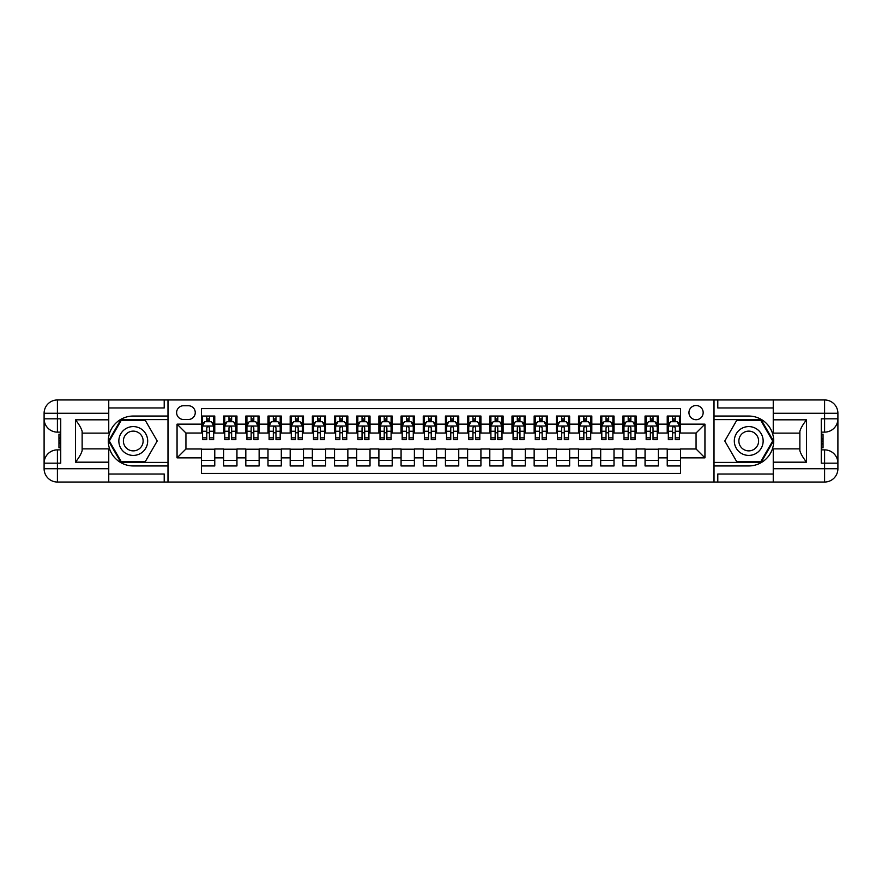 <?xml version="1.0" encoding="UTF-8"?>
<svg xmlns="http://www.w3.org/2000/svg" width="882" height="882" viewBox="0 0 882 882"><rect width="100%" height="100%" fill="white"/><g stroke="black" fill="none" stroke-linecap="round" stroke-linejoin="round"><path stroke-width="1.32" d="M696.063 405.511A7.1 7.1 0 0 0 688.963 412.611A7.1 7.1 0 0 0 696.063 419.711A7.1 7.1 0 0 0 703.163 412.611A7.1 7.1 0 0 0 696.063 405.511M108.751 474.042L164.206 474.042L164.206 482.035L773.249 482.035L773.249 468.728L824.593 468.728L824.593 463.182L821.263 463.182L821.263 418.818L824.593 418.818L824.593 413.272L773.249 413.272L773.249 419.821L806.512 419.821L806.512 462.179C802.973 457.626 800.746 453.778 799.864 450.658L799.864 431.342C800.746 428.211 802.973 424.374 806.512 419.821M680.54 416.05L667.233 416.05L667.233 424.143L658.358 424.143L658.358 433.018L667.233 433.018L667.233 424.143M658.358 424.143L658.358 416.05L645.051 416.05L645.051 424.143L636.176 424.143L636.176 433.018L645.051 433.018L645.051 424.143M636.176 424.143L636.176 416.05L622.868 416.05L622.868 424.143L614.004 424.143L614.004 433.018L622.868 433.018L622.868 424.143M614.004 424.143L614.004 416.05L600.686 416.05L600.686 424.143L591.822 424.143L591.822 433.018L600.686 433.018L600.686 424.143M591.822 424.143L591.822 416.05L578.515 416.05L578.515 424.143L569.64 424.143L569.64 433.018L578.515 433.018L578.515 424.143M569.64 424.143L569.64 416.05L556.333 416.05L556.333 424.143L547.457 424.143L547.457 433.018L556.333 433.018L556.333 424.143M547.457 424.143L547.457 416.05L534.15 416.05L534.15 424.143L525.286 424.143L525.286 433.018L534.15 433.018L534.15 424.143M525.286 424.143L525.286 416.05L511.979 416.05L511.979 424.143L503.104 424.143L503.104 433.018L511.979 433.018L511.979 424.143M503.104 424.143L503.104 416.05L489.797 416.05L489.797 424.143L480.922 424.143L480.922 433.018L489.797 433.018L489.797 424.143M480.922 424.143L480.922 416.05L467.614 416.05L467.614 424.143L458.739 424.143L458.739 433.018L467.614 433.018L467.614 424.143M458.739 424.143L458.739 416.05L445.432 416.05L445.432 424.143L436.568 424.143L436.568 433.018L445.432 433.018L445.432 424.143M436.568 424.143L436.568 416.05L423.261 416.05L423.261 424.143L414.386 424.143L414.386 433.018L423.261 433.018L423.261 424.143M414.386 424.143L414.386 416.05L401.078 416.05L401.078 424.143L392.203 424.143L392.203 433.018L401.078 433.018L401.078 424.143M392.203 424.143L392.203 416.05L378.896 416.05L378.896 424.143L370.021 424.143L370.021 433.018L378.896 433.018L378.896 424.143M370.021 424.143L370.021 416.05L356.714 416.05L356.714 424.143L347.85 424.143L347.85 433.018L356.714 433.018L356.714 424.143M347.85 424.143L347.85 416.05L334.543 416.05L334.543 424.143L325.667 424.143L325.667 433.018L334.543 433.018L334.543 424.143M325.667 424.143L325.667 416.05L312.36 416.05L312.36 424.143L303.485 424.143L303.485 433.018L312.36 433.018L312.36 424.143M303.485 424.143L303.485 416.05L290.178 416.05L290.178 424.143L281.314 424.143L281.314 433.018L290.178 433.018L290.178 424.143M281.314 424.143L281.314 416.05L267.996 416.05L267.996 424.143L259.132 424.143L259.132 433.018L267.996 433.018L267.996 424.143M259.132 424.143L259.132 416.05L245.824 416.05L245.824 424.143L236.949 424.143L236.949 433.018L245.824 433.018L245.824 424.143M236.949 424.143L236.949 416.05L223.642 416.05L223.642 433.018L214.767 433.018L214.767 416.05L201.46 416.05M201.46 465.95L214.767 465.95L214.767 448.982L223.642 448.982L223.642 465.95L236.949 465.95L236.949 448.982L245.824 448.982L245.824 457.857L236.949 457.857M245.824 457.857L245.824 465.95L259.132 465.95L259.132 448.982L267.996 448.982L267.996 457.857L259.132 457.857M267.996 457.857L267.996 465.95L281.314 465.95L281.314 448.982L290.178 448.982L290.178 457.857L281.314 457.857M290.178 457.857L290.178 465.95L303.485 465.95L303.485 448.982L312.36 448.982L312.36 457.857L303.485 457.857M312.36 457.857L312.36 465.95L325.667 465.95L325.667 448.982L334.543 448.982L334.543 457.857L325.667 457.857M334.543 457.857L334.543 465.95L347.85 465.95L347.85 448.982L356.714 448.982L356.714 457.857L347.85 457.857M356.714 457.857L356.714 465.95L370.021 465.95L370.021 448.982L378.896 448.982L378.896 457.857L370.021 457.857M378.896 457.857L378.896 465.95L392.203 465.95L392.203 448.982L401.078 448.982L401.078 457.857L392.203 457.857M401.078 457.857L401.078 465.95L414.386 465.95L414.386 448.982L423.261 448.982L423.261 457.857L414.386 457.857M423.261 457.857L423.261 465.95L436.568 465.95L436.568 448.982L445.432 448.982L445.432 457.857L436.568 457.857M445.432 457.857L445.432 465.95L458.739 465.95L458.739 448.982L467.614 448.982L467.614 457.857L458.739 457.857M467.614 457.857L467.614 465.95L480.922 465.95L480.922 448.982L489.797 448.982L489.797 457.857L480.922 457.857M489.797 457.857L489.797 465.95L503.104 465.95L503.104 448.982L511.979 448.982L511.979 457.857L503.104 457.857M511.979 457.857L511.979 465.95L525.286 465.95L525.286 448.982L534.15 448.982L534.15 457.857L525.286 457.857M534.15 457.857L534.15 465.95L547.457 465.95L547.457 448.982L556.333 448.982L556.333 457.857L547.457 457.857M556.333 457.857L556.333 465.95L569.64 465.95L569.64 448.982L578.515 448.982L578.515 457.857L569.64 457.857M578.515 457.857L578.515 465.95L591.822 465.95L591.822 448.982L600.686 448.982L600.686 457.857L591.822 457.857M600.686 457.857L600.686 465.95L614.004 465.95L614.004 448.982L622.868 448.982L622.868 457.857L614.004 457.857M622.868 457.857L622.868 465.95L636.176 465.95L636.176 448.982L645.051 448.982L645.051 457.857L636.176 457.857M645.051 457.857L645.051 465.95L658.358 465.95L658.358 448.982L667.233 448.982L667.233 457.857L658.358 457.857M183.5 419.49L188.373 419.49A6.88 6.88 0 0 0 195.253 412.611A6.88 6.88 0 0 0 188.373 405.731L183.5 405.731A6.88 6.88 0 0 0 176.62 412.611A6.88 6.88 0 0 0 183.5 419.49M773.249 407.958L717.794 407.958L717.794 399.965L713.803 399.965L713.803 482.035M713.803 399.965L108.751 399.965L108.751 413.272L57.407 413.272L57.407 418.818L60.737 418.818L60.737 463.182L57.407 463.182L57.407 468.728L108.751 468.728L108.751 462.179L75.488 462.179L75.488 419.821C79.027 424.374 81.254 428.222 82.136 431.342L82.136 450.658C81.254 453.789 79.027 457.626 75.488 462.179M168.197 482.035L168.197 399.965M680.54 424.143L680.54 408.62L201.46 408.62L201.46 433.018L185.937 433.018L185.937 448.982L201.46 448.982L201.46 473.38L680.54 473.38L680.54 448.982L696.063 448.982L696.063 433.018L680.54 433.018L680.54 424.143L704.938 424.143L704.938 457.857L680.54 457.857M201.46 457.857L177.061 457.857L177.061 424.143L201.46 424.143M667.233 457.857L667.233 465.95L680.54 465.95M201.46 421.596L202.573 421.596M206.785 421.596L209.442 421.596M213.665 421.596L214.767 421.596M201.46 432.797L202.573 432.797M206.785 432.797L209.442 432.797M213.665 432.797L214.767 432.797M201.46 449.203L214.767 449.203M201.46 460.404L214.767 460.404M223.642 432.797L224.756 432.797M228.967 432.797L231.624 432.797M235.836 432.797L236.949 432.797M223.642 421.596L224.756 421.596M228.967 421.596L231.624 421.596M235.836 421.596L236.949 421.596M223.642 449.203L236.949 449.203M223.642 460.404L236.949 460.404M245.824 449.203L259.132 449.203M245.824 460.404L259.132 460.404M245.824 421.596L246.927 421.596M251.15 421.596L253.807 421.596M258.018 421.596L259.132 421.596M245.824 432.797L246.927 432.797M251.15 432.797L253.807 432.797M258.018 432.797L259.132 432.797M267.996 449.203L281.314 449.203M267.996 460.404L281.314 460.404M267.996 421.596L269.109 421.596M273.321 421.596L275.989 421.596M280.2 421.596L281.314 421.596M267.996 432.797L269.109 432.797M273.321 432.797L275.989 432.797M280.2 432.797L281.314 432.797M290.178 449.203L303.485 449.203M290.178 460.404L303.485 460.404M290.178 421.596L291.292 421.596M295.503 421.596L298.16 421.596M302.383 421.596L303.485 421.596M290.178 432.797L291.292 432.797M295.503 432.797L298.16 432.797M302.383 432.797L303.485 432.797M312.36 449.203L325.667 449.203M312.36 460.404L325.667 460.404M312.36 421.596L313.474 421.596M317.685 421.596L320.342 421.596M324.554 421.596L325.667 421.596M312.36 432.797L313.474 432.797M317.685 432.797L320.342 432.797M324.554 432.797L325.667 432.797M334.543 449.203L347.85 449.203M334.543 460.404L347.85 460.404M334.543 421.596L335.645 421.596M339.857 421.596L342.525 421.596M346.736 421.596L347.85 421.596M334.543 432.797L335.645 432.797M339.857 432.797L342.525 432.797M346.736 432.797L347.85 432.797M356.714 449.203L370.021 449.203M356.714 460.404L370.021 460.404M356.714 421.596L357.827 421.596M362.039 421.596L364.707 421.596M368.919 421.596L370.021 421.596M356.714 432.797L357.827 432.797M362.039 432.797L364.707 432.797M368.919 432.797L370.021 432.797M378.896 449.203L392.203 449.203M378.896 460.404L392.203 460.404M378.896 421.596L380.01 421.596M384.221 421.596L386.878 421.596M391.101 421.596L392.203 421.596M378.896 432.797L380.01 432.797M384.221 432.797L386.878 432.797M391.101 432.797L392.203 432.797M401.078 449.203L414.386 449.203M401.078 460.404L414.386 460.404M401.078 421.596L402.181 421.596M406.404 421.596L409.061 421.596M413.272 421.596L414.386 421.596M401.078 432.797L402.181 432.797M406.404 432.797L409.061 432.797M413.272 432.797L414.386 432.797M423.261 449.203L436.568 449.203M423.261 460.404L436.568 460.404M423.261 421.596L424.363 421.596M428.575 421.596L431.243 421.596M435.454 421.596L436.568 421.596M423.261 432.797L424.363 432.797M428.575 432.797L431.243 432.797M435.454 432.797L436.568 432.797M445.432 449.203L458.739 449.203M445.432 460.404L458.739 460.404M445.432 421.596L446.546 421.596M450.757 421.596L453.425 421.596M457.637 421.596L458.739 421.596M445.432 432.797L446.546 432.797M450.757 432.797L453.425 432.797M457.637 432.797L458.739 432.797M467.614 449.203L480.922 449.203M467.614 460.404L480.922 460.404M467.614 421.596L468.728 421.596M472.939 421.596L475.596 421.596M479.819 421.596L480.922 421.596M467.614 432.797L468.728 432.797M472.939 432.797L475.596 432.797M479.819 432.797L480.922 432.797M489.797 449.203L503.104 449.203M489.797 460.404L503.104 460.404M489.797 421.596L490.899 421.596M495.122 421.596L497.779 421.596M501.99 421.596L503.104 421.596M489.797 432.797L490.899 432.797M495.122 432.797L497.779 432.797M501.99 432.797L503.104 432.797M511.979 449.203L525.286 449.203M511.979 460.404L525.286 460.404M511.979 421.596L513.081 421.596M517.293 421.596L519.961 421.596M524.173 421.596L525.286 421.596M511.979 432.797L513.081 432.797M517.293 432.797L519.961 432.797M524.173 432.797L525.286 432.797M534.15 449.203L547.457 449.203M534.15 460.404L547.457 460.404M534.15 421.596L535.264 421.596M539.475 421.596L542.143 421.596M546.355 421.596L547.457 421.596M534.15 432.797L535.264 432.797M539.475 432.797L542.143 432.797M546.355 432.797L547.457 432.797M556.333 449.203L569.64 449.203M556.333 460.404L569.64 460.404M556.333 421.596L557.446 421.596M561.658 421.596L564.315 421.596M568.526 421.596L569.64 421.596M556.333 432.797L557.446 432.797M561.658 432.797L564.315 432.797M568.526 432.797L569.64 432.797M578.515 449.203L591.822 449.203M578.515 460.404L591.822 460.404M578.515 421.596L579.617 421.596M583.84 421.596L586.497 421.596M590.708 421.596L591.822 421.596M578.515 432.797L579.617 432.797M583.84 432.797L586.497 432.797M590.708 432.797L591.822 432.797M600.686 449.203L614.004 449.203M600.686 460.404L614.004 460.404M600.686 421.596L601.8 421.596M606.011 421.596L608.679 421.596M612.891 421.596L614.004 421.596M600.686 432.797L601.8 432.797M606.011 432.797L608.679 432.797M612.891 432.797L614.004 432.797M622.868 449.203L636.176 449.203M622.868 460.404L636.176 460.404M622.868 421.596L623.982 421.596M628.193 421.596L630.851 421.596M635.073 421.596L636.176 421.596M622.868 432.797L623.982 432.797M628.193 432.797L630.851 432.797M635.073 432.797L636.176 432.797M645.051 449.203L658.358 449.203M645.051 460.404L658.358 460.404M645.051 421.596L646.164 421.596M650.376 421.596L653.033 421.596M657.244 421.596L658.358 421.596M645.051 432.797L646.164 432.797M650.376 432.797L653.033 432.797M657.244 432.797L658.358 432.797M667.233 449.203L680.54 449.203M667.233 460.404L680.54 460.404M667.233 421.596L668.336 421.596M672.558 421.596L675.215 421.596M679.427 421.596L680.54 421.596M667.233 432.797L668.336 432.797M672.558 432.797L675.215 432.797M679.427 432.797L680.54 432.797M185.937 433.018L177.061 424.143M185.937 448.982L177.061 457.857M704.938 424.143L696.063 433.018M704.938 457.857L696.063 448.982M209.442 418.928L206.785 418.928M213.665 437.858L209.442 437.858L209.442 439.666L213.665 439.666L213.665 426.138L211.448 421.706L204.789 421.706L202.573 426.138L202.573 439.666L206.785 439.666L206.785 437.858L202.573 437.858M202.573 426.138L202.573 416.05M213.665 426.138L213.665 416.05M206.785 421.706L206.785 416.05M209.442 416.05L209.442 421.706M209.442 437.858L209.442 427.803C208.56 426.094 207.678 426.094 206.785 427.803L206.785 437.858M140.47 428.52A14.421 14.421 0 0 0 120.779 433.79A14.421 14.421 0 0 0 126.049 453.48A14.421 14.421 0 0 0 145.75 448.21A14.421 14.421 0 0 0 140.47 428.52M138.198 432.456A9.867 9.867 0 0 0 124.715 436.061A9.867 9.867 0 0 0 128.331 449.544A9.867 9.867 0 0 0 141.804 445.939A9.867 9.867 0 0 0 138.198 432.456M145.232 461.738L121.286 461.738L109.313 441L121.286 420.262L145.232 420.262L157.205 441L145.232 461.738M755.951 428.52A14.421 14.421 0 0 0 736.25 433.79A14.421 14.421 0 0 0 741.53 453.48A14.421 14.421 0 0 0 761.221 448.21A14.421 14.421 0 0 0 755.951 428.52M753.669 432.456A9.867 9.867 0 0 0 740.196 436.061A9.867 9.867 0 0 0 743.802 449.544A9.867 9.867 0 0 0 757.285 445.939A9.867 9.867 0 0 0 753.669 432.456M760.714 461.738L736.768 461.738L724.795 441L736.768 420.262L760.714 420.262L772.687 441L760.714 461.738M167.977 399.965L167.977 416.05L133.259 416.05A24.95 24.95 0 0 0 108.31 441A24.95 24.95 0 0 0 133.259 465.95L167.977 465.95L167.977 482.035M75.488 419.821L108.751 419.821L108.751 413.272M108.751 419.821L108.751 433.128L82.136 433.128M108.751 468.728L108.751 482.035L57.407 482.035A13.307 13.307 0 0 1 44.1 468.728L44.1 413.272A13.307 13.307 0 0 1 57.407 399.965L108.751 399.965M167.977 416.05L167.977 419.6L120.9 419.6L108.552 441L120.9 462.4L167.977 462.4L167.977 419.6M167.977 462.4L167.977 465.95M82.136 448.872L108.751 448.872L108.751 462.179M164.206 482.035L108.751 482.035M44.1 463.182A13.307 13.307 0 0 1 57.407 449.875A13.307 13.307 0 0 0 44.1 463.182L57.407 463.182L57.407 449.875L60.737 449.875M60.737 432.125L57.407 432.125L57.407 418.818L44.1 418.818A13.307 13.307 0 0 0 57.407 432.125A13.307 13.307 0 0 1 44.1 418.818M164.206 399.965L164.206 407.958L108.751 407.958M60.737 434.176L58.962 434.176L58.962 442.951L60.737 442.951M58.962 440.89L60.737 440.89M58.962 438.442L60.737 438.442M58.962 438.045L60.737 438.045M58.962 442.951L58.962 447.824L60.737 447.824M58.962 443.392L60.737 443.392M714.023 482.035L714.023 465.95L748.741 465.95A24.95 24.95 0 0 0 773.69 441A24.95 24.95 0 0 0 748.741 416.05L714.023 416.05L714.023 399.965M806.512 462.179L773.249 462.179L773.249 468.728M773.249 462.179L773.249 448.872L799.864 448.872M773.249 413.272L773.249 399.965L824.593 399.965A13.307 13.307 0 0 1 837.9 413.272L837.9 468.728A13.307 13.307 0 0 1 824.593 482.035L773.249 482.035M714.023 465.95L714.023 462.4L761.1 462.4L773.448 441L761.1 419.6L714.023 419.6L714.023 462.4M714.023 419.6L714.023 416.05M799.864 433.128L773.249 433.128L773.249 419.821M717.794 399.965L773.249 399.965M837.9 418.818A13.307 13.307 0 0 1 824.593 432.125A13.307 13.307 0 0 0 837.9 418.818L824.593 418.818L824.593 432.125L821.263 432.125M821.263 449.875L824.593 449.875L824.593 463.182L837.9 463.182A13.307 13.307 0 0 0 824.593 449.875A13.307 13.307 0 0 1 837.9 463.182M717.794 482.035L717.794 474.042L773.249 474.042M821.263 447.824L823.038 447.824L823.038 439.049L821.263 439.049M823.038 441.11L821.263 441.11M823.038 443.558L821.263 443.558M823.038 443.955L821.263 443.955M823.038 439.049L823.038 434.176L821.263 434.176M823.038 438.608L821.263 438.608M231.624 418.928L228.967 418.928M235.836 437.858L231.624 437.858L231.624 439.666L235.836 439.666L235.836 426.138L233.62 421.706L226.972 421.706L224.756 426.138L224.756 439.666L228.967 439.666L228.967 437.858L224.756 437.858M224.756 426.138L224.756 416.05M235.836 426.138L235.836 416.05M228.967 421.706L228.967 416.05M231.624 416.05L231.624 421.706M231.624 437.858L231.624 427.803C230.742 426.094 229.849 426.094 228.967 427.803L228.967 437.858M253.807 418.928L251.15 418.928M258.018 437.858L253.807 437.858L253.807 439.666L258.018 439.666L258.018 426.138L255.802 421.706L249.143 421.706L246.927 426.138L246.927 439.666L251.15 439.666L251.15 437.858L246.927 437.858M246.927 426.138L246.927 416.05M258.018 426.138L258.018 416.05M251.15 421.706L251.15 416.05M253.807 416.05L253.807 421.706M253.807 437.858L253.807 427.803C252.925 426.094 252.031 426.094 251.15 427.803L251.15 437.858M275.989 418.928L273.321 418.928M280.2 437.858L275.989 437.858L275.989 439.666L280.2 439.666L280.2 426.138L277.984 421.706L271.325 421.706L269.109 426.138L269.109 439.666L273.321 439.666L273.321 437.858L269.109 437.858M269.109 426.138L269.109 416.05M280.2 426.138L280.2 416.05M273.321 421.706L273.321 416.05M275.989 416.05L275.989 421.706M275.989 437.858L275.989 427.803C275.096 426.094 274.214 426.094 273.321 427.803L273.321 437.858M298.16 418.928L295.503 418.928M302.383 437.858L298.16 437.858L298.16 439.666L302.383 439.666L302.383 426.138L300.156 421.706L293.508 421.706L291.292 426.138L291.292 439.666L295.503 439.666L295.503 437.858L291.292 437.858M291.292 426.138L291.292 416.05M302.383 426.138L302.383 416.05M295.503 421.706L295.503 416.05M298.16 416.05L298.16 421.706M298.16 437.858L298.16 427.803C297.278 426.094 296.396 426.094 295.503 427.803L295.503 437.858M320.342 418.928L317.685 418.928M324.554 437.858L320.342 437.858L320.342 439.666L324.554 439.666L324.554 426.138L322.338 421.706L315.69 421.706L313.474 426.138L313.474 439.666L317.685 439.666L317.685 437.858L313.474 437.858M313.474 426.138L313.474 416.05M324.554 426.138L324.554 416.05M317.685 421.706L317.685 416.05M320.342 416.05L320.342 421.706M320.342 437.858L320.342 427.803C319.46 426.094 318.567 426.094 317.685 427.803L317.685 437.858M342.525 418.928L339.857 418.928M346.736 437.858L342.525 437.858L342.525 439.666L346.736 439.666L346.736 426.138L344.52 421.706L337.861 421.706L335.645 426.138L335.645 439.666L339.857 439.666L339.857 437.858L335.645 437.858M335.645 426.138L335.645 416.05M346.736 426.138L346.736 416.05M339.857 421.706L339.857 416.05M342.525 416.05L342.525 421.706M342.525 437.858L342.525 427.803C341.643 426.094 340.75 426.094 339.857 427.803L339.857 437.858M364.707 418.928L362.039 418.928M368.919 437.858L364.707 437.858L364.707 439.666L368.919 439.666L368.919 426.138L366.703 421.706L360.043 421.706L357.827 426.138L357.827 439.666L362.039 439.666L362.039 437.858L357.827 437.858M357.827 426.138L357.827 416.05M368.919 426.138L368.919 416.05M362.039 421.706L362.039 416.05M364.707 416.05L364.707 421.706M364.707 437.858L364.707 427.803C363.814 426.094 362.932 426.094 362.039 427.803L362.039 437.858M386.878 418.928L384.221 418.928M391.101 437.858L386.878 437.858L386.878 439.666L391.101 439.666L391.101 426.138L388.874 421.706L382.226 421.706L380.01 426.138L380.01 439.666L384.221 439.666L384.221 437.858L380.01 437.858M380.01 426.138L380.01 416.05M391.101 426.138L391.101 416.05M384.221 421.706L384.221 416.05M386.878 416.05L386.878 421.706M386.878 437.858L386.878 427.803C385.996 426.094 385.114 426.094 384.221 427.803L384.221 437.858M409.061 418.928L406.404 418.928M413.272 437.858L409.061 437.858L409.061 439.666L413.272 439.666L413.272 426.138L411.056 421.706L404.408 421.706L402.181 426.138L402.181 439.666L406.404 439.666L406.404 437.858L402.181 437.858M402.181 426.138L402.181 416.05M413.272 426.138L413.272 416.05M406.404 421.706L406.404 416.05M409.061 416.05L409.061 421.706M409.061 437.858L409.061 427.803C408.179 426.094 407.286 426.094 406.404 427.803L406.404 437.858M431.243 418.928L428.575 418.928M435.454 437.858L431.243 437.858L431.243 439.666L435.454 439.666L435.454 426.138L433.238 421.706L426.579 421.706L424.363 426.138L424.363 439.666L428.575 439.666L428.575 437.858L424.363 437.858M424.363 426.138L424.363 416.05M435.454 426.138L435.454 416.05M428.575 421.706L428.575 416.05M431.243 416.05L431.243 421.706M431.243 437.858L431.243 427.803C430.35 426.094 429.468 426.094 428.575 427.803L428.575 437.858M453.425 418.928L450.757 418.928M457.637 437.858L453.425 437.858L453.425 439.666L457.637 439.666L457.637 426.138L455.421 421.706L448.762 421.706L446.546 426.138L446.546 439.666L450.757 439.666L450.757 437.858L446.546 437.858M446.546 426.138L446.546 416.05M457.637 426.138L457.637 416.05M450.757 421.706L450.757 416.05M453.425 416.05L453.425 421.706M453.425 437.858L453.425 427.803C452.532 426.094 451.65 426.094 450.757 427.803L450.757 437.858M475.596 418.928L472.939 418.928M479.819 437.858L475.596 437.858L475.596 439.666L479.819 439.666L479.819 426.138L477.592 421.706L470.944 421.706L468.728 426.138L468.728 439.666L472.939 439.666L472.939 437.858L468.728 437.858M468.728 426.138L468.728 416.05M479.819 426.138L479.819 416.05M472.939 421.706L472.939 416.05M475.596 416.05L475.596 421.706M475.596 437.858L475.596 427.803C474.714 426.094 473.821 426.094 472.939 427.803L472.939 437.858M497.779 418.928L495.122 418.928M501.99 437.858L497.779 437.858L497.779 439.666L501.99 439.666L501.99 426.138L499.774 421.706L493.126 421.706L490.899 426.138L490.899 439.666L495.122 439.666L495.122 437.858L490.899 437.858M490.899 426.138L490.899 416.05M501.99 426.138L501.99 416.05M495.122 421.706L495.122 416.05M497.779 416.05L497.779 421.706M497.779 437.858L497.779 427.803C496.897 426.094 496.004 426.094 495.122 427.803L495.122 437.858M519.961 418.928L517.293 418.928M524.173 437.858L519.961 437.858L519.961 439.666L524.173 439.666L524.173 426.138L521.957 421.706L515.297 421.706L513.081 426.138L513.081 439.666L517.293 439.666L517.293 437.858L513.081 437.858M513.081 426.138L513.081 416.05M524.173 426.138L524.173 416.05M517.293 421.706L517.293 416.05M519.961 416.05L519.961 421.706M519.961 437.858L519.961 427.803C519.068 426.094 518.186 426.094 517.293 427.803L517.293 437.858M542.143 418.928L539.475 418.928M546.355 437.858L542.143 437.858L542.143 439.666L546.355 439.666L546.355 426.138L544.139 421.706L537.48 421.706L535.264 426.138L535.264 439.666L539.475 439.666L539.475 437.858L535.264 437.858M535.264 426.138L535.264 416.05M546.355 426.138L546.355 416.05M539.475 421.706L539.475 416.05M542.143 416.05L542.143 421.706M542.143 437.858L542.143 427.803C541.25 426.094 540.368 426.094 539.475 427.803L539.475 437.858M564.315 418.928L561.658 418.928M568.526 437.858L564.315 437.858L564.315 439.666L568.526 439.666L568.526 426.138L566.31 421.706L559.662 421.706L557.446 426.138L557.446 439.666L561.658 439.666L561.658 437.858L557.446 437.858M557.446 426.138L557.446 416.05M568.526 426.138L568.526 416.05M561.658 421.706L561.658 416.05M564.315 416.05L564.315 421.706M564.315 437.858L564.315 427.803C563.433 426.094 562.54 426.094 561.658 427.803L561.658 437.858M586.497 418.928L583.84 418.928M590.708 437.858L586.497 437.858L586.497 439.666L590.708 439.666L590.708 426.138L588.492 421.706L581.844 421.706L579.617 426.138L579.617 439.666L583.84 439.666L583.84 437.858L579.617 437.858M579.617 426.138L579.617 416.05M590.708 426.138L590.708 416.05M583.84 421.706L583.84 416.05M586.497 416.05L586.497 421.706M586.497 437.858L586.497 427.803C585.615 426.094 584.722 426.094 583.84 427.803L583.84 437.858M608.679 418.928L606.011 418.928M612.891 437.858L608.679 437.858L608.679 439.666L612.891 439.666L612.891 426.138L610.675 421.706L604.016 421.706L601.8 426.138L601.8 439.666L606.011 439.666L606.011 437.858L601.8 437.858M601.8 426.138L601.8 416.05M612.891 426.138L612.891 416.05M606.011 421.706L606.011 416.05M608.679 416.05L608.679 421.706M608.679 437.858L608.679 427.803C607.786 426.094 606.904 426.094 606.011 427.803L606.011 437.858M630.851 418.928L628.193 418.928M635.073 437.858L630.851 437.858L630.851 439.666L635.073 439.666L635.073 426.138L632.857 421.706L626.198 421.706L623.982 426.138L623.982 439.666L628.193 439.666L628.193 437.858L623.982 437.858M623.982 426.138L623.982 416.05M635.073 426.138L635.073 416.05M628.193 421.706L628.193 416.05M630.851 416.05L630.851 421.706M630.851 437.858L630.851 427.803C629.968 426.094 629.087 426.094 628.193 427.803L628.193 437.858M653.033 418.928L650.376 418.928M657.244 437.858L653.033 437.858L653.033 439.666L657.244 439.666L657.244 426.138L655.028 421.706L648.38 421.706L646.164 426.138L646.164 439.666L650.376 439.666L650.376 437.858L646.164 437.858M646.164 426.138L646.164 416.05M657.244 426.138L657.244 416.05M650.376 421.706L650.376 416.05M653.033 416.05L653.033 421.706M653.033 437.858L653.033 427.803C652.151 426.094 651.258 426.094 650.376 427.803L650.376 437.858M675.215 418.928L672.558 418.928M679.427 437.858L675.215 437.858L675.215 439.666L679.427 439.666L679.427 426.138L677.211 421.706L670.552 421.706L668.336 426.138L668.336 439.666L672.558 439.666L672.558 437.858L668.336 437.858M668.336 426.138L668.336 416.05M679.427 426.138L679.427 416.05M672.558 421.706L672.558 416.05M675.215 416.05L675.215 421.706M675.215 437.858L675.215 427.803C674.333 426.094 673.44 426.094 672.558 427.803L672.558 437.858M223.642 457.857L214.767 457.857M223.642 424.143L214.767 424.143M213.609 426.028L202.628 426.028M202.573 422.919L204.183 422.919M212.055 422.919L213.665 422.919M206.785 431.276L202.573 431.276M213.665 431.276L209.442 431.276M209.442 420.339L206.785 420.339M57.407 399.965A13.307 13.307 0 0 0 44.1 413.272L57.407 413.272L57.407 399.965M57.407 482.035L57.407 468.728L44.1 468.728A13.307 13.307 0 0 0 57.407 482.035M824.593 482.035A13.307 13.307 0 0 0 837.9 468.728L824.593 468.728L824.593 482.035M824.593 399.965L824.593 413.272L837.9 413.272A13.307 13.307 0 0 0 824.593 399.965M235.781 426.028L224.811 426.028M224.756 422.919L226.354 422.919M234.237 422.919L235.836 422.919M228.967 431.276L224.756 431.276M235.836 431.276L231.624 431.276M231.624 420.339L228.967 420.339M257.963 426.028L246.982 426.028M246.927 422.919L248.537 422.919M256.408 422.919L258.018 422.919M251.15 431.276L246.927 431.276M258.018 431.276L253.807 431.276M253.807 420.339L251.15 420.339M280.145 426.028L269.164 426.028M269.109 422.919L270.719 422.919M278.591 422.919L280.2 422.919M273.321 431.276L269.109 431.276M280.2 431.276L275.989 431.276M275.989 420.339L273.321 420.339M302.328 426.028L291.347 426.028M291.292 422.919L292.901 422.919M300.773 422.919L302.383 422.919M295.503 431.276L291.292 431.276M302.383 431.276L298.16 431.276M298.16 420.339L295.503 420.339M324.499 426.028L313.529 426.028M313.474 422.919L315.072 422.919M322.955 422.919L324.554 422.919M317.685 431.276L313.474 431.276M324.554 431.276L320.342 431.276M320.342 420.339L317.685 420.339M346.681 426.028L335.7 426.028M335.645 422.919L337.255 422.919M345.127 422.919L346.736 422.919M339.857 431.276L335.645 431.276M346.736 431.276L342.525 431.276M342.525 420.339L339.857 420.339M368.863 426.028L357.883 426.028M357.827 422.919L359.437 422.919M367.309 422.919L368.919 422.919M362.039 431.276L357.827 431.276M368.919 431.276L364.707 431.276M364.707 420.339L362.039 420.339M391.046 426.028L380.065 426.028M380.01 422.919L381.619 422.919M389.491 422.919L391.101 422.919M384.221 431.276L380.01 431.276M391.101 431.276L386.878 431.276M386.878 420.339L384.221 420.339M413.217 426.028L402.236 426.028M402.181 422.919L403.791 422.919M411.673 422.919L413.272 422.919M406.404 431.276L402.181 431.276M413.272 431.276L409.061 431.276M409.061 420.339L406.404 420.339M435.399 426.028L424.418 426.028M424.363 422.919L425.973 422.919M433.845 422.919L435.454 422.919M428.575 431.276L424.363 431.276M435.454 431.276L431.243 431.276M431.243 420.339L428.575 420.339M457.582 426.028L446.601 426.028M446.546 422.919L448.155 422.919M456.027 422.919L457.637 422.919M450.757 431.276L446.546 431.276M457.637 431.276L453.425 431.276M453.425 420.339L450.757 420.339M479.764 426.028L468.783 426.028M468.728 422.919L470.327 422.919M478.209 422.919L479.819 422.919M472.939 431.276L468.728 431.276M479.819 431.276L475.596 431.276M475.596 420.339L472.939 420.339M501.935 426.028L490.954 426.028M490.899 422.919L492.509 422.919M500.381 422.919L501.99 422.919M495.122 431.276L490.899 431.276M501.99 431.276L497.779 431.276M497.779 420.339L495.122 420.339M524.117 426.028L513.137 426.028M513.081 422.919L514.691 422.919M522.563 422.919L524.173 422.919M517.293 431.276L513.081 431.276M524.173 431.276L519.961 431.276M519.961 420.339L517.293 420.339M546.3 426.028L535.319 426.028M535.264 422.919L536.873 422.919M544.745 422.919L546.355 422.919M539.475 431.276L535.264 431.276M546.355 431.276L542.143 431.276M542.143 420.339L539.475 420.339M568.471 426.028L557.501 426.028M557.446 422.919L559.045 422.919M566.928 422.919L568.526 422.919M561.658 431.276L557.446 431.276M568.526 431.276L564.315 431.276M564.315 420.339L561.658 420.339M590.653 426.028L579.672 426.028M579.617 422.919L581.227 422.919M589.099 422.919L590.708 422.919M583.84 431.276L579.617 431.276M590.708 431.276L586.497 431.276M586.497 420.339L583.84 420.339M612.836 426.028L601.855 426.028M601.8 422.919L603.409 422.919M611.281 422.919L612.891 422.919M606.011 431.276L601.8 431.276M612.891 431.276L608.679 431.276M608.679 420.339L606.011 420.339M635.018 426.028L624.037 426.028M623.982 422.919L625.592 422.919M633.463 422.919L635.073 422.919M628.193 431.276L623.982 431.276M635.073 431.276L630.851 431.276M630.851 420.339L628.193 420.339M657.189 426.028L646.219 426.028M646.164 422.919L647.763 422.919M655.646 422.919L657.244 422.919M650.376 431.276L646.164 431.276M657.244 431.276L653.033 431.276M653.033 420.339L650.376 420.339M679.372 426.028L668.391 426.028M668.336 422.919L669.945 422.919M677.817 422.919L679.427 422.919M672.558 431.276L668.336 431.276M679.427 431.276L675.215 431.276M675.215 420.339L672.558 420.339"/></g></svg>
